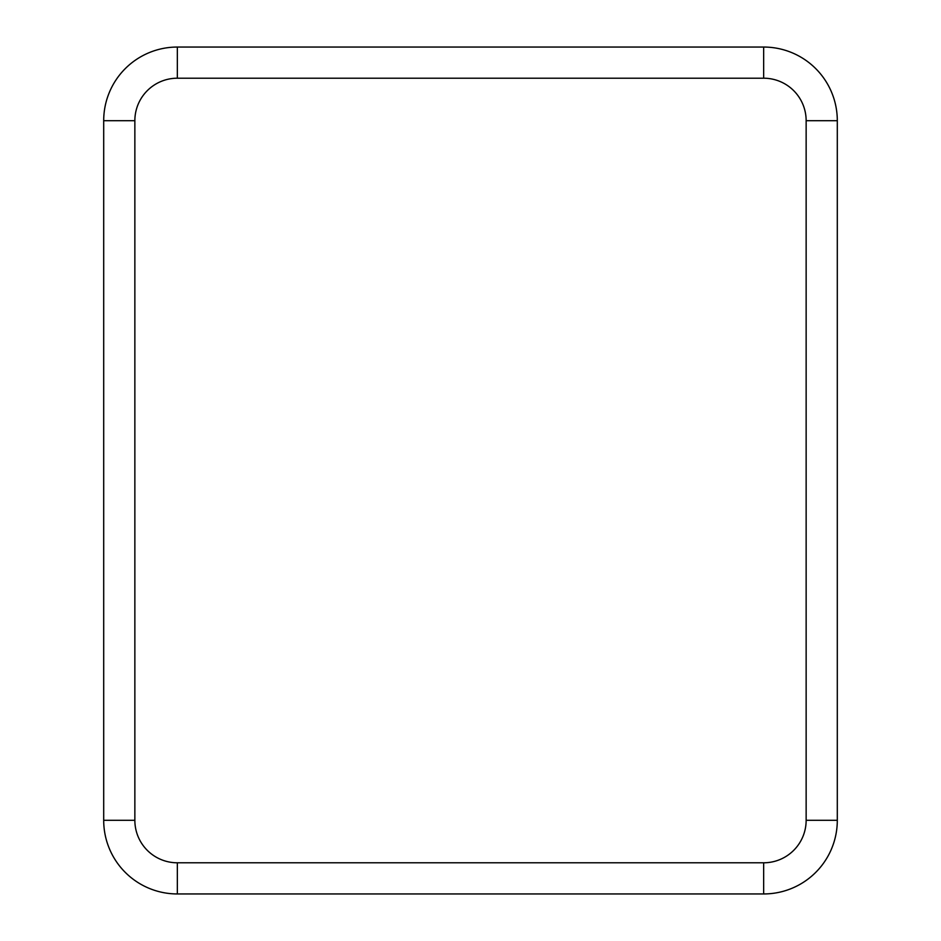 <?xml version="1.0" encoding="UTF-8"?>
<svg xmlns="http://www.w3.org/2000/svg" width="941" height="941" viewBox="0 0 941 941"><rect width="100%" height="100%" fill="white"/><g stroke="black" fill="none" stroke-linecap="round" stroke-linejoin="round"><path stroke-width="1.41" d="M806.143 820.305L806.143 120.695L837.302 120.695L837.302 820.305A73.645 73.645 0 0 1 763.657 893.95L763.657 862.791A42.486 42.486 0 0 0 806.143 820.305L837.302 820.305A73.645 73.645 0 0 1 763.657 893.95L177.343 893.95A73.645 73.645 0 0 1 103.698 820.305L103.698 120.695A73.645 73.645 0 0 1 177.343 47.05L763.657 47.05A73.645 73.645 0 0 1 837.302 120.695A73.645 73.645 0 0 0 763.657 47.05L763.657 78.209L177.343 78.209L177.343 47.05A73.645 73.645 0 0 0 103.698 120.695L134.857 120.695A42.486 42.486 0 0 1 177.343 78.209M103.698 820.305L134.857 820.305A42.486 42.486 0 0 0 177.343 862.791L177.343 893.95M134.857 820.305L134.857 120.695M806.143 120.695A42.486 42.486 0 0 0 763.657 78.209M763.657 862.791L177.343 862.791"/></g></svg>
